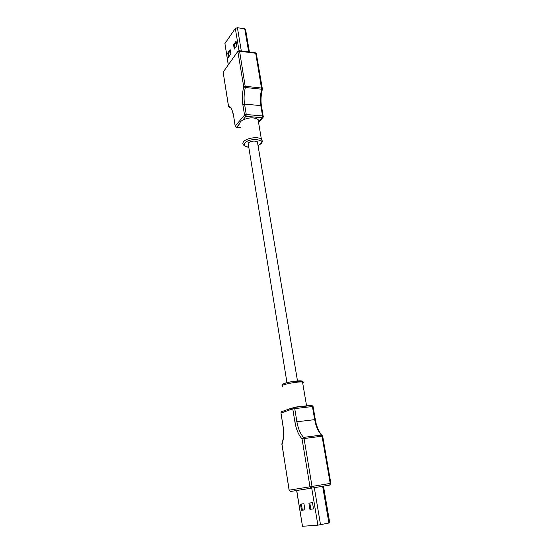<?xml version="1.0" encoding="UTF-8"?>
<svg xmlns="http://www.w3.org/2000/svg" width="554" height="554" viewBox="0 0 554 554"><rect width="100%" height="100%" fill="white"/><g stroke="black" fill="none" stroke-linecap="round" stroke-linejoin="round"><path stroke-width="0.83" d="M300.483 504.161L301.466 510.276L304.949 509.888L303.945 503.724L300.483 504.161M309.915 509.334L313.529 508.932L312.491 502.651L308.89 503.101L309.915 509.334L313.522 508.87M296.736 490.491L302.491 526.293L317.885 525.157L329.748 522.872M285.864 410.182L290.552 408.506M302.491 526.293L296.632 490.505M301.383 504.043L302.366 510.116L304.935 509.825M309.804 502.99L310.822 509.168M282.976 425.991L280.989 413.035L292.761 408.866L312.428 406.525L314.679 419.641L296.909 421.781L294.714 408.485L293.8 407.259L293.121 407.592L292.761 408.866L294.943 422.155C296.21 429.44 298.585 435.029 302.055 438.92L304.063 438.553L312.034 486.447L330.219 483.42L329.734 485.089L330.856 483.31L330.219 483.42L322.033 436.171L304.063 438.553L303.571 437.418L321.535 435.056L322.594 435.929M257.672 143.354L257.409 141.824C254.307 140.515 251.204 140.931 248.102 143.071L286.979 382.738M263.288 116.513L262.582 115.959L246.26 114.512L244.543 104.069L260.809 105.62L262.582 115.959L262.229 117.732L258.94 121.437L258.053 119.477C253.961 117.15 248.857 117.344 242.728 120.066L240.45 121.596L239.66 123.687L236.572 127.323L240.872 127.669M301.466 510.276L302.366 510.116M262.437 88.647L261.73 88.044L245.429 86.299L243.718 86.84L237.908 51.737L239.584 51.183L239.023 50.629L235.311 28.441L237.417 27.721L244.743 28.787L245.623 29.771M235.18 126.173L233.608 115.862C232.645 110.357 230.942 107.095 228.511 106.084L228.567 106.666M236.787 45.615L236.066 41.245L233.573 44.77L234.294 49.112L236.787 45.615M230.152 49.618L227.742 53.025L228.435 57.318L230.852 53.932L230.152 49.618M235.311 28.441L224.924 43.551L228.22 64.652M233.573 44.77L234.377 44.874L234.924 48.226M236.233 42.249L234.377 44.874M230.312 50.615L228.532 53.129L229.065 56.439M227.742 53.025L228.532 53.129M311.729 488.109L317.885 525.157M283.523 383.867L284.147 383.562C288.412 381.609 303.924 379.809 301.487 381.526M318.903 431.012L322.033 436.171L322.663 436.109L321.535 435.056L303.557 437.397C300.316 433.775 298.1 428.567 296.909 421.781L294.943 422.155M328.924 523.128L322.65 486.274M314.319 487.672L320.524 524.763M281.813 411.629L280.989 413.035L283.052 425.964C284.105 433.152 283.745 439.322 281.965 444.474L289.181 490.165L309.984 486.779L311.563 488.136L329.734 485.089M315.33 419.676L314.679 419.641C315.905 426.345 318.183 431.476 321.514 435.035L303.557 437.397L302.055 438.92L309.984 486.779L312.034 486.447L311.563 488.136L290.691 491.453L289.313 490.602M313.079 406.588L315.316 419.6C315.946 424.572 318.723 430.991 319.159 431.504L321.535 435.056M283.052 425.964L282.99 426.068C283.953 432.937 283.593 438.81 281.917 443.706L289.105 490.172M293.952 407.238L311.487 405.313L312.428 406.525L313.065 406.491L311.978 405.48L294.278 407.432L287.63 409.551M322.677 436.171L330.856 483.31M282.692 386.311C281.591 386.103 281.73 385.702 283.115 385.099C286.743 383.451 299.679 381.429 302.532 382.052C303.481 382.225 303.537 382.544 302.699 383.008M262.43 89L261.668 89.222C260.255 94.831 259.964 100.302 260.809 105.62L261.412 105.835L263.192 116.167L263.046 117.393L262.229 117.732L245.921 116.305L244.549 115.038L242.839 104.602C241.966 98.841 242.264 92.927 243.718 86.84L245.367 87.484L261.668 89.222L255.713 53.281L239.584 51.183L245.367 87.484C244.002 93.162 243.725 98.695 244.543 104.069L242.839 104.602M242.728 120.066L245.921 116.305L246.26 114.512L244.549 115.038L235.235 126.09L236.087 127.337L236.572 127.323L235.235 126.09L233.608 115.862M258.039 145.55L260.387 143.929C265.477 139.012 249.231 137.808 245.055 142.863C243.49 145.037 244.619 146.464 248.455 147.135M262.25 141.228L261.391 139.206C258.406 136.326 246.627 137.911 243.691 141.602C242.555 142.939 242.562 144.116 243.698 145.134C245.138 146.367 246.724 147.045 248.462 147.177M258.933 121.465L258.476 121.984M255.103 52.755L239.411 50.705L238.019 51.113L223.144 72.117L228.511 106.084L229.501 107.448M228.456 106.16L223.144 72.117L238.102 51.01M261.488 106.257L261.412 105.835C260.636 100.475 260.969 94.893 262.409 89.097L256.308 53.53L255.532 52.81L256.391 54.008M223.068 72.269L223.304 71.452M241.302 50.954L237.417 27.721M228.296 64.548L224.924 43.551M248.677 51.917L244.743 28.787M286.674 409.891L281.349 411.795L280.906 413.069M281.841 444.031L281.889 444.502M297.519 381.131L257.409 141.824M282.125 385.646C281.764 385.141 282.201 384.559 283.447 383.901C288.26 381.498 303.017 380.231 302.532 382.052L306.604 406.075M329.762 522.941L323.481 486.135M261.19 143.583C262.513 142.177 262.582 140.716 261.391 139.206L258.053 119.477M232.417 111.119L233.553 115.938M262.928 117.524L258.552 122.448M236.53 127.372L240.879 127.718M249.418 52.014L245.512 29.133M261.031 143.742L258.06 145.681"/></g></svg>
